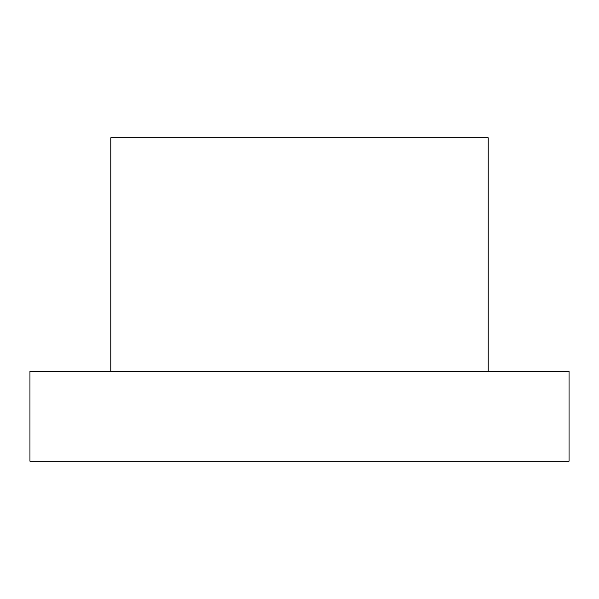 <?xml version="1.0" encoding="UTF-8"?>
<svg xmlns="http://www.w3.org/2000/svg" width="599" height="599" viewBox="0 0 599 599"><rect width="100%" height="100%" fill="white"/><g stroke="black" fill="none" stroke-linecap="round" stroke-linejoin="round"><path stroke-width="0.9" d="M569.05 371.38L29.95 371.38L29.95 461.23L569.05 461.23L569.05 371.38M488.185 371.38L488.185 137.77L110.815 137.77L110.815 371.38"/></g></svg>
